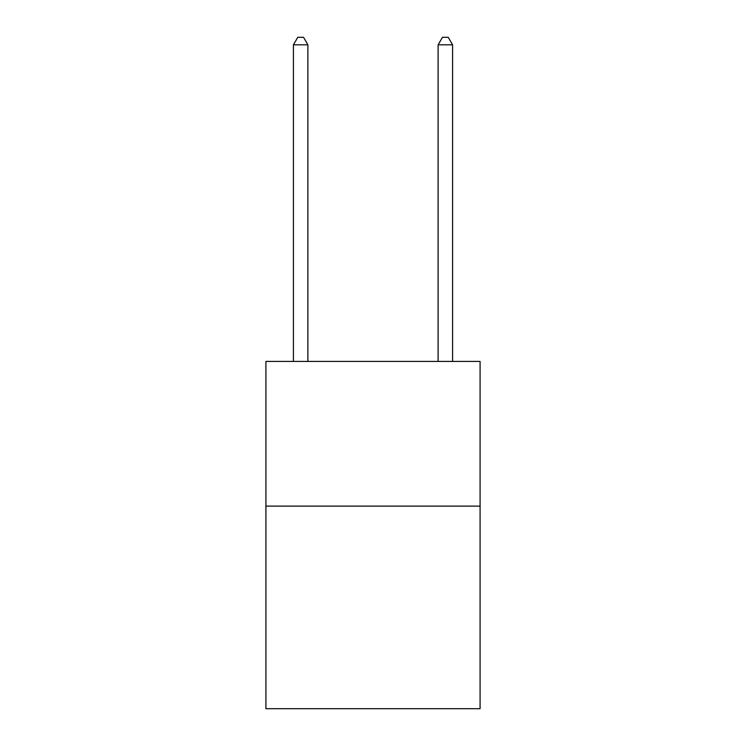 <?xml version="1.0" encoding="UTF-8"?>
<svg xmlns="http://www.w3.org/2000/svg" width="746" height="746" viewBox="0 0 746 746"><rect width="100%" height="100%" fill="white"/><g stroke="black" fill="none" stroke-linecap="round" stroke-linejoin="round"><path stroke-width="1.12" d="M480.079 506.124L480.079 708.7L265.921 708.7L265.921 361.428L480.079 361.428L480.079 506.124L265.921 506.124M307.884 361.428L307.884 44.825L293.42 44.825L293.42 361.428M293.42 44.825L297.757 37.3L303.547 37.3L307.884 44.825M452.58 361.428L452.58 44.825L438.116 44.825L438.116 361.428M438.116 44.825L442.453 37.3L448.243 37.3L452.58 44.825"/></g></svg>
